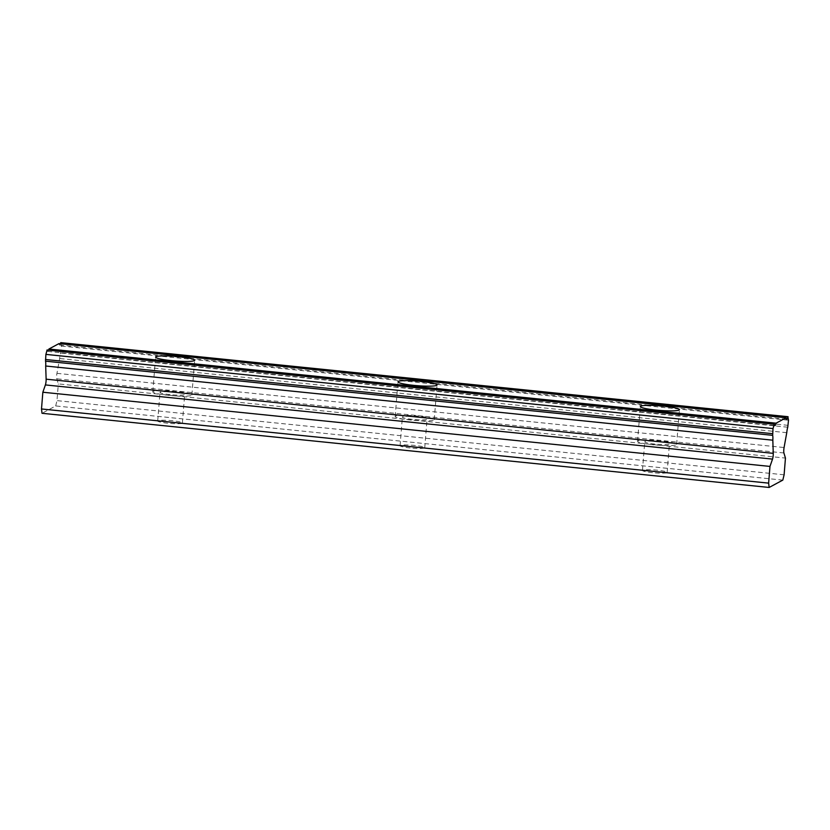 <?xml version="1.0" encoding="UTF-8"?>
<svg xmlns="http://www.w3.org/2000/svg" width="830" height="830" viewBox="0 0 830 830"><rect width="100%" height="100%" fill="white"/><g stroke="black" fill="none" stroke-linecap="round" stroke-linejoin="round"><path stroke-width="0.62" stroke-dasharray="4.15 3.11" d="M170.015 394.634A12.377 1.453 -175.4 0 1 160.003 392.393A12.377 1.453 -175.4 0 1 174.663 392.134A12.377 1.453 -175.4 0 1 184.675 394.375A12.377 1.453 -175.4 0 1 170.015 394.634M167.722 423.227A12.377 1.453 -175.4 0 1 157.7 420.986A12.377 1.453 -175.4 0 1 172.36 420.727A12.377 1.453 -175.4 0 1 182.382 422.968A12.377 1.453 -175.4 0 1 167.722 423.227M654.777 444.081A12.377 1.453 -175.4 0 1 644.754 441.84A12.377 1.453 -175.4 0 1 659.414 441.581A12.377 1.453 -175.4 0 1 669.437 443.832A12.377 1.453 -175.4 0 1 654.777 444.081M652.473 472.675A12.377 1.453 -175.4 0 1 642.451 470.434A12.377 1.453 -175.4 0 1 657.111 470.174A12.377 1.453 -175.4 0 1 667.133 472.415A12.377 1.453 -175.4 0 1 652.473 472.675M412.396 419.358A12.377 1.453 -175.4 0 1 402.374 417.117A12.377 1.453 -175.4 0 1 417.044 416.857A12.377 1.453 -175.4 0 1 427.056 419.098A12.377 1.453 -175.4 0 1 412.396 419.358M410.093 447.951A12.377 1.453 -175.4 0 1 400.081 445.71A12.377 1.453 -175.4 0 1 414.741 445.451A12.377 1.453 -175.4 0 1 424.752 447.692A12.377 1.453 -175.4 0 1 410.093 447.951M176.022 391.407A19.598 2.303 4.6 0 0 152.803 391.812A19.598 2.303 4.6 0 0 168.666 395.36A19.598 2.303 4.6 0 0 191.875 394.956A19.598 2.303 4.6 0 0 176.022 391.407M660.773 440.855A19.598 2.303 4.6 0 0 637.554 441.259A19.598 2.303 4.6 0 0 653.418 444.818A19.598 2.303 4.6 0 0 676.626 444.403A19.598 2.303 4.6 0 0 660.773 440.855M418.393 416.131A19.598 2.303 4.6 0 0 395.184 416.536A19.598 2.303 4.6 0 0 411.037 420.084A19.598 2.303 4.6 0 0 434.256 419.679A19.598 2.303 4.6 0 0 418.393 416.131M782.804 480.114L55.683 405.943L42.029 413.288M48.586 350.115A6.806 1.214 -84.2 0 1 47.725 351.422A6.806 1.214 -84.2 0 1 47.134 349.97M60.434 343.745A6.806 1.214 -84.2 0 1 59.563 345.041A6.806 1.214 -84.2 0 1 58.982 343.599M60.943 342.541L61.368 346.058L60.621 353.041A6.806 1.214 95.8 0 0 59.636 358.508L56.948 373.344A4.129 0.737 95.8 0 0 56.782 378.802L58.328 383.906L785.45 458.087M55.683 405.943L56.98 400.631L58.328 383.906M784.111 474.802L56.98 400.631M786.757 432.689L59.636 358.508M787.753 427.222L60.621 353.041M61.368 346.058L788.5 420.239M788.085 425.344L60.964 351.163M56.948 373.344L784.08 447.526M783.904 452.973L56.782 378.802M157.7 420.986L160.003 392.393M642.451 470.434L644.754 441.84M400.081 445.71L402.374 417.117M152.803 391.812L155.594 357.097M637.554 441.259L640.355 406.544M395.184 416.536L397.975 381.821M182.382 422.968L184.675 394.375M667.133 472.415L669.437 443.832M424.752 447.692L427.056 419.098M47.725 351.422L774.857 425.593M59.563 345.041L786.695 419.223M191.875 394.956L194.666 360.241M676.626 444.403L679.428 409.688M434.256 419.679L437.047 384.964"/><path stroke-width="1.25" d="M178.813 356.693A19.598 2.303 4.6 0 0 155.594 357.097A19.598 2.303 4.6 0 0 171.457 360.645A19.598 2.303 4.6 0 0 194.666 360.241A19.598 2.303 4.6 0 0 178.813 356.693M663.564 406.14A19.598 2.303 4.6 0 0 640.355 406.544A19.598 2.303 4.6 0 0 656.208 410.093A19.598 2.303 4.6 0 0 679.428 409.688A19.598 2.303 4.6 0 0 663.564 406.14M421.184 381.416A19.598 2.303 4.6 0 0 397.975 381.821A19.598 2.303 4.6 0 0 413.838 385.369A19.598 2.303 4.6 0 0 437.047 384.964A19.598 2.303 4.6 0 0 421.184 381.416M773.249 453.346A4.129 0.737 -84.2 0 1 773.197 455.359A4.129 0.737 -84.2 0 1 772.523 459.104L769.97 466.419L768.632 483.133L769.151 487.459L782.804 480.114L784.111 474.802L785.45 458.087L783.904 452.973A4.129 0.737 -84.2 0 1 784.08 447.526L786.757 432.689A6.806 1.214 -84.2 0 1 787.753 427.222L788.5 420.239L787.888 416.816A6.806 1.214 -84.2 0 1 786.695 419.223A6.806 1.214 -84.2 0 1 786.114 417.77L776.04 423.186A6.806 1.214 -84.2 0 1 774.857 425.593A6.806 1.214 -84.2 0 1 774.266 424.14L773.021 428.571L772.668 435.335A6.806 1.214 -84.2 0 1 772.823 440.19L773.249 453.346L46.127 379.175A4.129 0.737 95.8 0 1 46.065 381.178A4.129 0.737 95.8 0 1 45.391 384.923L42.849 392.237L41.5 408.962L42.029 413.288L769.151 487.459M46.127 379.175L45.692 366.009A6.806 1.214 95.8 0 0 45.536 361.164L45.889 354.389L47.134 349.97L774.266 424.14M786.114 417.77L58.982 343.599L48.908 349.015A6.806 1.214 -84.2 0 1 48.586 350.115M788.075 416.712L60.756 342.634A6.806 1.214 -84.2 0 1 60.434 343.745M41.5 408.962L768.632 483.133M48.908 349.015L776.04 423.186M60.756 342.634L787.888 416.816M42.849 392.237L769.97 466.419M45.692 366.009L772.823 440.19M774.079 424.244L46.947 350.073M45.536 361.164L772.668 435.335M773.021 428.571L45.889 354.389M45.484 359.494L772.606 433.675M45.391 384.923L772.523 459.104"/></g></svg>
